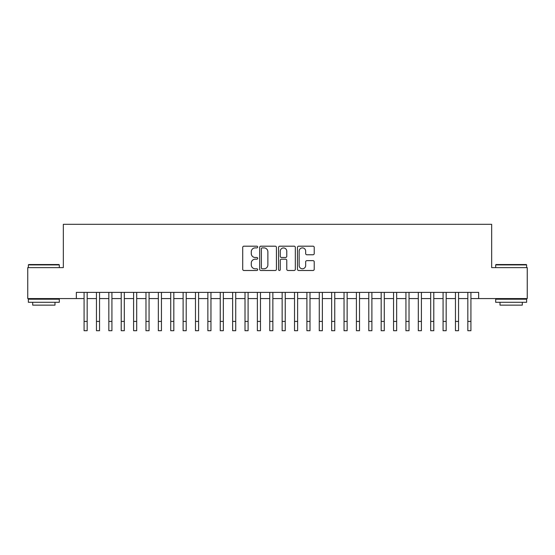 <?xml version="1.0" encoding="UTF-8"?>
<svg xmlns="http://www.w3.org/2000/svg" width="555" height="555" viewBox="0 0 555 555"><rect width="100%" height="100%" fill="white"/><g stroke="black" fill="none" stroke-linecap="round" stroke-linejoin="round"><path stroke-width="0.83" d="M257.693 247.044A0.853 0.853 0 0 0 256.84 246.191L243.929 246.191A1.214 1.214 0 0 0 242.715 247.405L242.715 269.279A1.214 1.214 0 0 0 243.929 270.493L256.84 270.493A0.853 0.853 0 0 0 257.693 269.647A0.853 0.853 0 0 0 256.84 268.793L255.175 268.793A3.885 3.885 0 0 1 251.283 264.901L251.283 263.084A3.885 3.885 0 0 1 255.175 259.192L256.84 259.192A0.853 0.853 0 0 0 257.693 258.346A0.853 0.853 0 0 0 256.84 257.492L255.175 257.492A3.885 3.885 0 0 1 251.283 253.607L251.283 251.783A3.885 3.885 0 0 1 255.175 247.891L256.84 247.891A0.853 0.853 0 0 0 257.693 247.044M313.013 254.759A1.214 1.214 0 0 0 314.227 253.545L314.227 247.405A1.214 1.214 0 0 0 313.013 246.191L298.673 246.191A1.214 1.214 0 0 0 297.459 247.405L297.459 269.279A1.214 1.214 0 0 0 298.673 270.493L313.013 270.493A1.214 1.214 0 0 0 314.227 269.279L314.227 261.87A1.214 1.214 0 0 0 313.013 260.649L306.873 260.649A1.214 1.214 0 0 0 305.659 261.87L305.659 265.54A3.254 3.254 0 0 1 302.413 268.793A3.254 3.254 0 0 1 299.159 265.54L299.159 251.144A3.254 3.254 0 0 1 302.413 247.891A3.254 3.254 0 0 1 305.659 251.144L305.659 253.545A1.214 1.214 0 0 0 306.873 254.759L313.013 254.759M76.34 298.576L27.75 298.576L27.75 267.628L63.339 267.628L63.339 224.303L491.661 224.303L491.661 267.628L527.25 267.628L527.25 298.576L478.66 298.576L478.66 292.388L76.34 292.388L76.34 298.576L84.076 298.576L84.076 305.944M276.439 247.405A1.214 1.214 0 0 0 275.225 246.191L260.885 246.191A1.214 1.214 0 0 0 259.671 247.405L259.671 269.279A1.214 1.214 0 0 0 260.885 270.493L275.225 270.493A1.214 1.214 0 0 0 276.439 269.279L276.439 247.405M279.775 246.191L294.115 246.191A1.214 1.214 0 0 1 295.329 247.405L295.329 269.279A1.214 1.214 0 0 1 294.115 270.493L287.983 270.493A1.214 1.214 0 0 1 286.769 269.279L286.769 260.406A1.214 1.214 0 0 0 285.548 259.192L281.482 259.192A1.214 1.214 0 0 0 280.261 260.406L280.261 269.647A0.853 0.853 0 0 1 279.415 270.493A0.853 0.853 0 0 1 278.561 269.647L278.561 247.405A1.214 1.214 0 0 1 279.775 246.191M87.17 298.576L96.452 298.576L96.452 305.944M99.546 298.576L108.835 298.576L108.835 305.944M111.93 298.576L121.212 298.576L121.212 305.944M124.306 298.576L133.595 298.576L133.595 305.944M136.69 298.576L145.972 298.576L145.972 305.944M149.066 298.576L158.348 298.576L158.348 305.944M161.443 298.576L170.732 298.576L170.732 305.944M173.826 298.576L183.108 298.576L183.108 305.944M186.202 298.576L195.485 298.576L195.485 305.944M198.586 298.576L207.868 298.576L207.868 305.944M210.962 298.576L220.245 298.576L220.245 305.944M223.339 298.576L232.628 298.576L232.628 305.944M235.722 298.576L245.005 298.576L245.005 305.944M248.099 298.576L257.381 298.576L257.381 305.944M260.475 298.576L269.765 298.576L269.765 305.944M272.859 298.576L282.141 298.576L282.141 305.944M285.235 298.576L294.525 298.576L294.525 305.944M297.619 298.576L306.901 298.576L306.901 305.944M309.995 298.576L319.278 298.576L319.278 305.944M322.372 298.576L331.661 298.576L331.661 305.944M334.755 298.576L344.038 298.576L344.038 305.944M347.132 298.576L356.414 298.576L356.414 305.944M359.515 298.576L368.798 298.576L368.798 305.944M371.892 298.576L381.174 298.576L381.174 305.944M384.268 298.576L393.557 298.576L393.557 305.944M396.652 298.576L405.934 298.576L405.934 305.944M409.028 298.576L418.31 298.576L418.31 305.944M421.405 298.576L430.694 298.576L430.694 305.944M433.788 298.576L443.07 298.576L443.07 305.944M446.164 298.576L455.454 298.576L455.454 305.944M458.548 298.576L467.83 298.576L467.83 305.944M470.924 298.576L478.66 298.576M262.217 247.891A0.853 0.853 0 0 0 261.37 248.744L261.37 267.94A0.853 0.853 0 0 0 262.217 268.793L263.979 268.793A3.885 3.885 0 0 0 267.871 264.901L267.871 251.783A3.885 3.885 0 0 0 263.979 247.891L262.217 247.891M286.769 251.207A3.254 3.254 0 0 0 283.515 247.953A3.254 3.254 0 0 0 280.261 251.207L280.261 256.278A1.214 1.214 0 0 0 281.482 257.492L285.548 257.492A1.214 1.214 0 0 0 286.769 256.278L286.769 251.207M84.076 321.414L87.17 321.414L87.17 330.697L84.076 330.697L84.076 292.388M87.17 321.414L87.17 292.388M28.742 264.534L58.948 264.534L59.316 264.901L28.367 264.901L28.742 264.534M43.845 302.288L28.367 302.288L28.367 299.194L59.316 299.194L59.316 302.288L43.845 302.288M54.987 302.288L54.987 305.139L32.703 305.139L32.703 302.288M496.052 264.534L526.258 264.534L526.633 264.901L495.684 264.901L496.052 264.534M511.155 302.288L495.684 302.288L495.684 299.194L526.633 299.194L526.633 302.288L511.155 302.288M522.297 302.288L522.297 305.139L500.013 305.139L500.013 302.288M96.452 321.414L99.546 321.414L99.546 330.697L96.452 330.697L96.452 292.388M99.546 321.414L99.546 292.388M108.835 321.414L111.93 321.414L111.93 330.697L108.835 330.697L108.835 292.388M111.93 321.414L111.93 292.388M121.212 321.414L124.306 321.414L124.306 330.697L121.212 330.697L121.212 292.388M124.306 321.414L124.306 292.388M133.595 321.414L136.69 321.414L136.69 330.697L133.595 330.697L133.595 292.388M136.69 321.414L136.69 292.388M145.972 321.414L149.066 321.414L149.066 330.697L145.972 330.697L145.972 292.388M149.066 321.414L149.066 292.388M158.348 321.414L161.443 321.414L161.443 330.697L158.348 330.697L158.348 292.388M161.443 321.414L161.443 292.388M170.732 321.414L173.826 321.414L173.826 330.697L170.732 330.697L170.732 292.388M173.826 321.414L173.826 292.388M183.108 321.414L186.202 321.414L186.202 330.697L183.108 330.697L183.108 292.388M186.202 321.414L186.202 292.388M195.485 321.414L198.586 321.414L198.586 330.697L195.485 330.697L195.485 292.388M198.586 321.414L198.586 292.388M207.868 321.414L210.962 321.414L210.962 330.697L207.868 330.697L207.868 292.388M210.962 321.414L210.962 292.388M220.245 321.414L223.339 321.414L223.339 330.697L220.245 330.697L220.245 292.388M223.339 321.414L223.339 292.388M232.628 321.414L235.722 321.414L235.722 330.697L232.628 330.697L232.628 292.388M235.722 321.414L235.722 292.388M245.005 321.414L248.099 321.414L248.099 330.697L245.005 330.697L245.005 292.388M248.099 321.414L248.099 292.388M257.381 321.414L260.475 321.414L260.475 330.697L257.381 330.697L257.381 292.388M260.475 321.414L260.475 292.388M269.765 321.414L272.859 321.414L272.859 330.697L269.765 330.697L269.765 292.388M272.859 321.414L272.859 292.388M282.141 321.414L285.235 321.414L285.235 330.697L282.141 330.697L282.141 292.388M285.235 321.414L285.235 292.388M294.525 321.414L297.619 321.414L297.619 330.697L294.525 330.697L294.525 292.388M297.619 321.414L297.619 292.388M306.901 321.414L309.995 321.414L309.995 330.697L306.901 330.697L306.901 292.388M309.995 321.414L309.995 292.388M319.278 321.414L322.372 321.414L322.372 330.697L319.278 330.697L319.278 292.388M322.372 321.414L322.372 292.388M331.661 321.414L334.755 321.414L334.755 330.697L331.661 330.697L331.661 292.388M334.755 321.414L334.755 292.388M344.038 321.414L347.132 321.414L347.132 330.697L344.038 330.697L344.038 292.388M347.132 321.414L347.132 292.388M356.414 321.414L359.515 321.414L359.515 330.697L356.414 330.697L356.414 292.388M359.515 321.414L359.515 292.388M368.798 321.414L371.892 321.414L371.892 330.697L368.798 330.697L368.798 292.388M371.892 321.414L371.892 292.388M381.174 321.414L384.268 321.414L384.268 330.697L381.174 330.697L381.174 292.388M384.268 321.414L384.268 292.388M393.557 321.414L396.652 321.414L396.652 330.697L393.557 330.697L393.557 292.388M396.652 321.414L396.652 292.388M405.934 321.414L409.028 321.414L409.028 330.697L405.934 330.697L405.934 292.388M409.028 321.414L409.028 292.388M418.31 321.414L421.405 321.414L421.405 330.697L418.31 330.697L418.31 292.388M421.405 321.414L421.405 292.388M430.694 321.414L433.788 321.414L433.788 330.697L430.694 330.697L430.694 292.388M433.788 321.414L433.788 292.388M443.07 321.414L446.164 321.414L446.164 330.697L443.07 330.697L443.07 292.388M446.164 321.414L446.164 292.388M455.454 321.414L458.548 321.414L458.548 330.697L455.454 330.697L455.454 292.388M458.548 321.414L458.548 292.388M467.83 321.414L470.924 321.414L470.924 330.697L467.83 330.697L467.83 292.388M470.924 321.414L470.924 292.388M28.367 267.628L28.367 264.901M35.423 299.194L35.423 298.576M52.26 299.194L52.26 298.576M59.316 267.628L59.316 264.901M495.684 267.628L495.684 264.901M502.74 299.194L502.74 298.576M519.577 299.194L519.577 298.576M526.633 267.628L526.633 264.901"/></g></svg>
